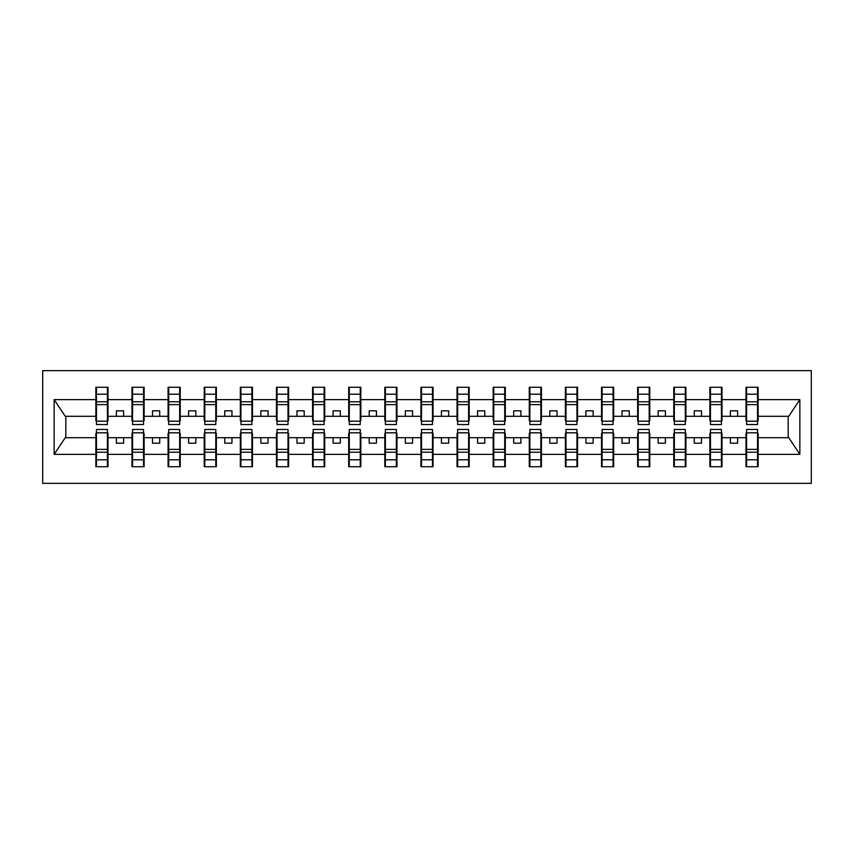 <?xml version="1.0" encoding="UTF-8"?>
<svg xmlns="http://www.w3.org/2000/svg" width="854" height="854" viewBox="0 0 854 854"><rect width="100%" height="100%" fill="white"/><g stroke="black" fill="none" stroke-linecap="round" stroke-linejoin="round"><path stroke-width="1.28" d="M42.7 483.343L811.3 483.343L811.3 370.657L42.7 370.657L42.7 483.343M746.577 433.352L746.001 433.352L746.001 437.696L722.014 437.696L722.014 433.352L721.438 433.352M757.551 420.648L758.139 420.648L758.139 416.304L788.765 416.304L799.856 399.619L799.856 454.381L758.139 454.381L758.139 466.732L746.001 466.732L746.001 437.696M757.551 433.352L758.139 433.352L758.139 454.381M710.453 433.352L709.877 433.352L709.877 437.696L685.901 437.696L685.901 433.352L685.314 433.352M746.001 454.381L722.014 454.381L722.014 466.732L709.877 466.732L709.877 437.696M722.014 454.381L722.014 437.696M674.34 433.352L673.763 433.352L673.763 437.696L649.777 437.696L649.777 433.352L649.2 433.352M709.877 454.381L685.901 454.381L685.901 466.732L673.763 466.732L673.763 437.696M685.901 454.381L685.901 437.696M638.216 433.352L637.639 433.352L637.639 437.696L613.663 437.696L613.663 433.352L613.087 433.352M673.763 454.381L649.777 454.381L649.777 466.732L637.639 466.732L637.639 437.696M649.777 454.381L649.777 437.696M602.102 433.352L601.526 433.352L601.526 437.696L577.539 437.696L577.539 433.352L576.962 433.352M637.639 454.381L613.663 454.381L613.663 466.732L601.526 466.732L601.526 437.696M613.663 454.381L613.663 437.696M565.989 433.352L565.401 433.352L565.401 437.696L541.425 437.696L541.425 433.352L540.849 433.352M601.526 454.381L577.539 454.381L577.539 466.732L565.401 466.732L565.401 437.696M577.539 454.381L577.539 437.696M529.864 433.352L529.288 433.352L529.288 437.696L505.301 437.696L505.301 433.352L504.725 433.352M565.401 454.381L541.425 454.381L541.425 466.732L529.288 466.732L529.288 437.696M541.425 454.381L541.425 437.696M493.751 433.352L493.164 433.352L493.164 437.696L469.188 437.696L469.188 433.352L468.611 433.352M529.288 454.381L505.301 454.381L505.301 466.732L493.164 466.732L493.164 437.696M505.301 454.381L505.301 437.696M457.627 433.352L457.05 433.352L457.05 437.696L433.063 437.696L433.063 433.352L432.487 433.352M493.164 454.381L469.188 454.381L469.188 466.732L457.05 466.732L457.05 437.696M469.188 454.381L469.188 437.696M421.513 433.352L420.937 433.352L420.937 437.696L396.95 437.696L396.95 433.352L396.373 433.352M457.05 454.381L433.063 454.381L433.063 466.732L420.937 466.732L420.937 437.696M433.063 454.381L433.063 437.696M385.389 433.352L384.812 433.352L384.812 437.696L360.836 437.696L360.836 433.352L360.249 433.352M420.937 454.381L396.95 454.381L396.95 466.732L384.812 466.732L384.812 437.696M396.95 454.381L396.95 437.696M349.275 433.352L348.699 433.352L348.699 437.696L324.712 437.696L324.712 433.352L324.136 433.352M384.812 454.381L360.836 454.381L360.836 466.732L348.699 466.732L348.699 437.696M360.836 454.381L360.836 437.696M313.151 433.352L312.575 433.352L312.575 437.696L288.599 437.696L288.599 433.352L288.011 433.352M348.699 454.381L324.712 454.381L324.712 466.732L312.575 466.732L312.575 437.696M324.712 454.381L324.712 437.696M277.038 433.352L276.461 433.352L276.461 437.696L252.474 437.696L252.474 433.352L251.898 433.352M312.575 454.381L288.599 454.381L288.599 466.732L276.461 466.732L276.461 437.696M288.599 454.381L288.599 437.696M240.913 433.352L240.337 433.352L240.337 437.696L216.361 437.696L216.361 433.352L215.784 433.352M276.461 454.381L252.474 454.381L252.474 466.732L240.337 466.732L240.337 437.696M252.474 454.381L252.474 437.696M204.8 433.352L204.223 433.352L204.223 437.696L180.237 437.696L180.237 433.352L179.66 433.352M240.337 454.381L216.361 454.381L216.361 466.732L204.223 466.732L204.223 437.696M216.361 454.381L216.361 437.696M168.686 433.352L168.099 433.352L168.099 437.696L144.123 437.696L144.123 433.352L143.547 433.352M204.223 454.381L180.237 454.381L180.237 466.732L168.099 466.732L168.099 437.696M180.237 454.381L180.237 437.696M132.562 433.352L131.986 433.352L131.986 437.696L107.999 437.696L107.999 433.352L107.423 433.352M168.099 454.381L144.123 454.381L144.123 466.732L131.986 466.732L131.986 437.696M144.123 454.381L144.123 437.696M746.577 421.182L757.551 421.182L757.551 424.545L746.577 424.545L746.577 387.268L746.001 387.268L746.001 399.619L722.014 399.619L722.014 420.648L721.438 420.648M746.577 420.648L746.001 420.648L746.001 399.619M710.453 421.182L721.438 421.182L721.438 424.545L710.453 424.545L710.453 387.268L709.877 387.268L709.877 399.619L685.901 399.619L685.901 420.648L685.314 420.648M710.453 420.648L709.877 420.648L709.877 399.619M674.34 421.182L685.314 421.182L685.314 424.545L674.34 424.545L674.34 387.268L673.763 387.268L673.763 399.619L649.777 399.619L649.777 420.648L649.2 420.648M674.34 420.648L673.763 420.648L673.763 399.619M638.216 421.182L649.2 421.182L649.2 424.545L638.216 424.545L638.216 387.268L637.639 387.268L637.639 399.619L613.663 399.619L613.663 420.648L613.087 420.648M638.216 420.648L637.639 420.648L637.639 399.619M602.102 421.182L613.087 421.182L613.087 424.545L602.102 424.545L602.102 387.268L601.526 387.268L601.526 399.619L577.539 399.619L577.539 420.648L576.962 420.648M602.102 420.648L601.526 420.648L601.526 399.619M565.989 421.182L576.962 421.182L576.962 424.545L565.989 424.545L565.989 387.268L565.401 387.268L565.401 399.619L541.425 399.619L541.425 420.648L540.849 420.648M565.989 420.648L565.401 420.648L565.401 399.619M529.864 421.182L540.849 421.182L540.849 424.545L529.864 424.545L529.864 387.268L529.288 387.268L529.288 399.619L505.301 399.619L505.301 420.648L504.725 420.648M529.864 420.648L529.288 420.648L529.288 399.619M493.751 421.182L504.725 421.182L504.725 424.545L493.751 424.545L493.751 387.268L493.164 387.268L493.164 399.619L469.188 399.619L469.188 420.648L468.611 420.648M493.751 420.648L493.164 420.648L493.164 399.619M457.627 421.182L468.611 421.182L468.611 424.545L457.627 424.545L457.627 387.268L457.05 387.268L457.05 399.619L433.063 399.619L433.063 420.648L432.487 420.648M457.627 420.648L457.05 420.648L457.05 399.619M421.513 421.182L432.487 421.182L432.487 424.545L421.513 424.545L421.513 387.268L420.937 387.268L420.937 399.619L396.95 399.619L396.95 420.648L396.373 420.648M421.513 420.648L420.937 420.648L420.937 399.619M385.389 421.182L396.373 421.182L396.373 424.545L385.389 424.545L385.389 387.268L384.812 387.268L384.812 399.619L360.836 399.619L360.836 420.648L360.249 420.648M385.389 420.648L384.812 420.648L384.812 399.619M349.275 421.182L360.249 421.182L360.249 424.545L349.275 424.545L349.275 387.268L348.699 387.268L348.699 399.619L324.712 399.619L324.712 420.648L324.136 420.648M349.275 420.648L348.699 420.648L348.699 399.619M313.151 421.182L324.136 421.182L324.136 424.545L313.151 424.545L313.151 387.268L312.575 387.268L312.575 399.619L288.599 399.619L288.599 420.648L288.011 420.648M313.151 420.648L312.575 420.648L312.575 399.619M277.038 421.182L288.011 421.182L288.011 424.545L277.038 424.545L277.038 387.268L276.461 387.268L276.461 399.619L252.474 399.619L252.474 420.648L251.898 420.648M277.038 420.648L276.461 420.648L276.461 399.619M240.913 421.182L251.898 421.182L251.898 424.545L240.913 424.545L240.913 387.268L240.337 387.268L240.337 399.619L216.361 399.619L216.361 420.648L215.784 420.648M240.913 420.648L240.337 420.648L240.337 399.619M204.8 421.182L215.784 421.182L215.784 424.545L204.8 424.545L204.8 387.268L204.223 387.268L204.223 399.619L180.237 399.619L180.237 420.648L179.66 420.648M204.8 420.648L204.223 420.648L204.223 399.619M168.686 421.182L179.66 421.182L179.66 424.545L168.686 424.545L168.686 387.268L168.099 387.268L168.099 399.619L144.123 399.619L144.123 420.648L143.547 420.648M168.686 420.648L168.099 420.648L168.099 399.619M132.562 421.182L143.547 421.182L143.547 424.545L132.562 424.545L132.562 387.268L131.986 387.268L131.986 399.619L107.999 399.619L107.999 387.268L107.423 387.268L107.423 424.545L96.449 424.545L96.449 404.615L107.423 404.615M132.562 420.648L131.986 420.648L131.986 399.619M96.449 433.352L95.861 433.352L95.861 437.696L65.235 437.696L54.144 454.381L54.144 399.619L65.235 416.304L95.861 416.304L95.861 399.619L54.144 399.619M131.986 454.381L107.999 454.381L107.999 466.732L95.861 466.732L95.861 437.696M107.999 454.381L107.999 437.696M96.449 404.615L96.449 387.268L95.861 387.268L95.861 399.619M95.861 416.304L95.861 420.648L96.449 420.648M758.139 416.304L758.139 387.268L757.551 387.268L757.551 421.182M709.877 387.268L722.014 387.268L722.014 399.619M673.763 387.268L685.901 387.268L685.901 399.619M637.639 387.268L649.777 387.268L649.777 399.619M601.526 387.268L613.663 387.268L613.663 399.619M565.401 387.268L577.539 387.268L577.539 399.619M529.288 387.268L541.425 387.268L541.425 399.619M493.164 387.268L505.301 387.268L505.301 399.619M457.05 387.268L469.188 387.268L469.188 399.619M420.937 387.268L433.063 387.268L433.063 399.619M384.812 387.268L396.95 387.268L396.95 399.619M348.699 387.268L360.836 387.268L360.836 399.619M312.575 387.268L324.712 387.268L324.712 399.619M276.461 387.268L288.599 387.268L288.599 399.619M240.337 387.268L252.474 387.268L252.474 399.619M204.223 387.268L216.361 387.268L216.361 399.619M168.099 387.268L180.237 387.268L180.237 399.619M131.986 387.268L144.123 387.268L144.123 399.619M799.856 399.619L758.139 399.619M95.861 454.381L54.144 454.381M95.861 387.268L107.999 387.268M746.001 387.268L758.139 387.268M746.001 416.304L737.621 416.304L737.621 410.817L730.394 410.817L730.394 416.304L737.621 416.304M730.394 416.304L722.014 416.304M730.394 437.696L730.394 443.183L737.621 443.183L737.621 437.696M709.877 416.304L701.497 416.304L701.497 410.817L694.281 410.817L694.281 416.304L701.497 416.304M694.281 416.304L685.901 416.304M694.281 437.696L694.281 443.183L701.497 443.183L701.497 437.696M673.763 416.304L665.383 416.304L665.383 410.817L658.156 410.817L658.156 416.304L665.383 416.304M658.156 416.304L649.777 416.304M658.156 437.696L658.156 443.183L665.383 443.183L665.383 437.696M637.639 416.304L629.259 416.304L629.259 410.817L622.043 410.817L622.043 416.304L629.259 416.304M622.043 416.304L613.663 416.304M622.043 437.696L622.043 443.183L629.259 443.183L629.259 437.696M601.526 416.304L593.146 416.304L593.146 410.817L585.919 410.817L585.919 416.304L593.146 416.304M585.919 416.304L577.539 416.304M585.919 437.696L585.919 443.183L593.146 443.183L593.146 437.696M565.401 416.304L557.021 416.304L557.021 410.817L549.805 410.817L549.805 416.304L557.021 416.304M549.805 416.304L541.425 416.304M549.805 437.696L549.805 443.183L557.021 443.183L557.021 437.696M529.288 416.304L520.908 416.304L520.908 410.817L513.681 410.817L513.681 416.304L520.908 416.304M513.681 416.304L505.301 416.304M513.681 437.696L513.681 443.183L520.908 443.183L520.908 437.696M493.164 416.304L484.794 416.304L484.794 410.817L477.567 410.817L477.567 416.304L484.794 416.304M477.567 416.304L469.188 416.304M477.567 437.696L477.567 443.183L484.794 443.183L484.794 437.696M457.05 416.304L448.67 416.304L448.67 410.817L441.443 410.817L441.443 416.304L448.67 416.304M441.443 416.304L433.063 416.304M441.443 437.696L441.443 443.183L448.67 443.183L448.67 437.696M420.937 416.304L412.557 416.304L412.557 410.817L405.33 410.817L405.33 416.304L412.557 416.304M405.33 416.304L396.95 416.304M405.33 437.696L405.33 443.183L412.557 443.183L412.557 437.696M384.812 416.304L376.433 416.304L376.433 410.817L369.206 410.817L369.206 416.304L376.433 416.304M369.206 416.304L360.836 416.304M369.206 437.696L369.206 443.183L376.433 443.183L376.433 437.696M348.699 416.304L340.319 416.304L340.319 410.817L333.092 410.817L333.092 416.304L340.319 416.304M333.092 416.304L324.712 416.304M333.092 437.696L333.092 443.183L340.319 443.183L340.319 437.696M312.575 416.304L304.195 416.304L304.195 410.817L296.978 410.817L296.978 416.304L304.195 416.304M296.978 416.304L288.599 416.304M296.978 437.696L296.978 443.183L304.195 443.183L304.195 437.696M276.461 416.304L268.081 416.304L268.081 410.817L260.854 410.817L260.854 416.304L268.081 416.304M260.854 416.304L252.474 416.304M260.854 437.696L260.854 443.183L268.081 443.183L268.081 437.696M240.337 416.304L231.957 416.304L231.957 410.817L224.741 410.817L224.741 416.304L231.957 416.304M224.741 416.304L216.361 416.304M224.741 437.696L224.741 443.183L231.957 443.183L231.957 437.696M204.223 416.304L195.844 416.304L195.844 410.817L188.617 410.817L188.617 416.304L195.844 416.304M188.617 416.304L180.237 416.304M188.617 437.696L188.617 443.183L195.844 443.183L195.844 437.696M168.099 416.304L159.719 416.304L159.719 410.817L152.503 410.817L152.503 416.304L159.719 416.304M152.503 416.304L144.123 416.304M152.503 437.696L152.503 443.183L159.719 443.183L159.719 437.696M131.986 416.304L123.606 416.304L123.606 410.817L116.379 410.817L116.379 416.304L123.606 416.304M116.379 416.304L107.999 416.304L107.999 399.619M116.379 437.696L116.379 443.183L123.606 443.183L123.606 437.696M107.999 416.304L107.999 420.648L107.423 420.648M799.856 454.381L788.765 437.696L758.139 437.696M65.811 416.304L65.811 437.696M788.189 437.696L788.189 416.304M107.423 394.495L107.999 394.495M95.861 394.495L96.449 394.495M96.449 401.796L107.423 401.796M95.861 466.732L96.449 466.732L96.449 429.455L107.423 429.455L107.423 449.385L96.449 449.385M96.449 459.505L95.861 459.505M107.999 459.505L107.423 459.505M107.423 449.385L107.423 466.732L107.999 466.732M107.423 452.204L96.449 452.204M144.123 387.268L143.547 387.268L143.547 421.182M143.547 394.495L144.123 394.495M131.986 394.495L132.562 394.495M132.562 404.615L143.547 404.615M132.562 401.796L143.547 401.796M180.237 387.268L179.66 387.268L179.66 421.182M179.66 394.495L180.237 394.495M168.099 394.495L168.686 394.495M168.686 404.615L179.66 404.615M168.686 401.796L179.66 401.796M216.361 387.268L215.784 387.268L215.784 421.182M215.784 394.495L216.361 394.495M204.223 394.495L204.8 394.495M204.8 404.615L215.784 404.615M204.8 401.796L215.784 401.796M252.474 387.268L251.898 387.268L251.898 421.182M251.898 394.495L252.474 394.495M240.337 394.495L240.913 394.495M240.913 404.615L251.898 404.615M240.913 401.796L251.898 401.796M131.986 466.732L132.562 466.732L132.562 429.455L143.547 429.455L143.547 449.385L132.562 449.385M132.562 459.505L131.986 459.505M144.123 459.505L143.547 459.505M143.547 449.385L143.547 466.732L144.123 466.732M143.547 452.204L132.562 452.204M168.099 466.732L168.686 466.732L168.686 429.455L179.66 429.455L179.66 449.385L168.686 449.385M168.686 459.505L168.099 459.505M180.237 459.505L179.66 459.505M179.66 449.385L179.66 466.732L180.237 466.732M179.66 452.204L168.686 452.204M204.223 466.732L204.8 466.732L204.8 429.455L215.784 429.455L215.784 449.385L204.8 449.385M204.8 459.505L204.223 459.505M216.361 459.505L215.784 459.505M215.784 449.385L215.784 466.732L216.361 466.732M215.784 452.204L204.8 452.204M240.337 466.732L240.913 466.732L240.913 429.455L251.898 429.455L251.898 449.385L240.913 449.385M240.913 459.505L240.337 459.505M252.474 459.505L251.898 459.505M251.898 449.385L251.898 466.732L252.474 466.732M251.898 452.204L240.913 452.204M288.599 387.268L288.011 387.268L288.011 421.182M288.011 394.495L288.599 394.495M276.461 394.495L277.038 394.495M277.038 404.615L288.011 404.615M277.038 401.796L288.011 401.796M276.461 466.732L277.038 466.732L277.038 429.455L288.011 429.455L288.011 449.385L277.038 449.385M277.038 459.505L276.461 459.505M288.599 459.505L288.011 459.505M288.011 449.385L288.011 466.732L288.599 466.732M288.011 452.204L277.038 452.204M324.712 387.268L324.136 387.268L324.136 421.182M324.136 394.495L324.712 394.495M312.575 394.495L313.151 394.495M313.151 404.615L324.136 404.615M313.151 401.796L324.136 401.796M312.575 466.732L313.151 466.732L313.151 429.455L324.136 429.455L324.136 449.385L313.151 449.385M313.151 459.505L312.575 459.505M324.712 459.505L324.136 459.505M324.136 449.385L324.136 466.732L324.712 466.732M324.136 452.204L313.151 452.204M360.836 387.268L360.249 387.268L360.249 421.182M360.249 394.495L360.836 394.495M348.699 394.495L349.275 394.495M349.275 404.615L360.249 404.615M349.275 401.796L360.249 401.796M348.699 466.732L349.275 466.732L349.275 429.455L360.249 429.455L360.249 449.385L349.275 449.385M349.275 459.505L348.699 459.505M360.836 459.505L360.249 459.505M360.249 449.385L360.249 466.732L360.836 466.732M360.249 452.204L349.275 452.204M396.95 387.268L396.373 387.268L396.373 421.182M396.373 394.495L396.95 394.495M384.812 394.495L385.389 394.495M385.389 404.615L396.373 404.615M385.389 401.796L396.373 401.796M384.812 466.732L385.389 466.732L385.389 429.455L396.373 429.455L396.373 449.385L385.389 449.385M385.389 459.505L384.812 459.505M396.95 459.505L396.373 459.505M396.373 449.385L396.373 466.732L396.95 466.732M396.373 452.204L385.389 452.204M433.063 387.268L432.487 387.268L432.487 421.182M432.487 394.495L433.063 394.495M420.937 394.495L421.513 394.495M421.513 404.615L432.487 404.615M421.513 401.796L432.487 401.796M420.937 466.732L421.513 466.732L421.513 429.455L432.487 429.455L432.487 449.385L421.513 449.385M421.513 459.505L420.937 459.505M433.063 459.505L432.487 459.505M432.487 449.385L432.487 466.732L433.063 466.732M432.487 452.204L421.513 452.204M469.188 387.268L468.611 387.268L468.611 421.182M468.611 394.495L469.188 394.495M457.05 394.495L457.627 394.495M457.627 404.615L468.611 404.615M457.627 401.796L468.611 401.796M457.05 466.732L457.627 466.732L457.627 429.455L468.611 429.455L468.611 449.385L457.627 449.385M457.627 459.505L457.05 459.505M469.188 459.505L468.611 459.505M468.611 449.385L468.611 466.732L469.188 466.732M468.611 452.204L457.627 452.204M505.301 387.268L504.725 387.268L504.725 421.182M504.725 394.495L505.301 394.495M493.164 394.495L493.751 394.495M493.751 404.615L504.725 404.615M493.751 401.796L504.725 401.796M493.164 466.732L493.751 466.732L493.751 429.455L504.725 429.455L504.725 449.385L493.751 449.385M493.751 459.505L493.164 459.505M505.301 459.505L504.725 459.505M504.725 449.385L504.725 466.732L505.301 466.732M504.725 452.204L493.751 452.204M541.425 387.268L540.849 387.268L540.849 421.182M540.849 394.495L541.425 394.495M529.288 394.495L529.864 394.495M529.864 404.615L540.849 404.615M529.864 401.796L540.849 401.796M529.288 466.732L529.864 466.732L529.864 429.455L540.849 429.455L540.849 449.385L529.864 449.385M529.864 459.505L529.288 459.505M541.425 459.505L540.849 459.505M540.849 449.385L540.849 466.732L541.425 466.732M540.849 452.204L529.864 452.204M577.539 387.268L576.962 387.268L576.962 421.182M576.962 394.495L577.539 394.495M565.401 394.495L565.989 394.495M565.989 404.615L576.962 404.615M565.989 401.796L576.962 401.796M565.401 466.732L565.989 466.732L565.989 429.455L576.962 429.455L576.962 449.385L565.989 449.385M565.989 459.505L565.401 459.505M577.539 459.505L576.962 459.505M576.962 449.385L576.962 466.732L577.539 466.732M576.962 452.204L565.989 452.204M613.663 387.268L613.087 387.268L613.087 421.182M613.087 394.495L613.663 394.495M601.526 394.495L602.102 394.495M602.102 404.615L613.087 404.615M602.102 401.796L613.087 401.796M601.526 466.732L602.102 466.732L602.102 429.455L613.087 429.455L613.087 449.385L602.102 449.385M602.102 459.505L601.526 459.505M613.663 459.505L613.087 459.505M613.087 449.385L613.087 466.732L613.663 466.732M613.087 452.204L602.102 452.204M649.777 387.268L649.2 387.268L649.2 421.182M649.2 394.495L649.777 394.495M637.639 394.495L638.216 394.495M638.216 404.615L649.2 404.615M638.216 401.796L649.2 401.796M637.639 466.732L638.216 466.732L638.216 429.455L649.2 429.455L649.2 449.385L638.216 449.385M638.216 459.505L637.639 459.505M649.777 459.505L649.2 459.505M649.2 449.385L649.2 466.732L649.777 466.732M649.2 452.204L638.216 452.204M685.901 387.268L685.314 387.268L685.314 421.182M685.314 394.495L685.901 394.495M673.763 394.495L674.34 394.495M674.34 404.615L685.314 404.615M674.34 401.796L685.314 401.796M673.763 466.732L674.34 466.732L674.34 429.455L685.314 429.455L685.314 449.385L674.34 449.385M674.34 459.505L673.763 459.505M685.901 459.505L685.314 459.505M685.314 449.385L685.314 466.732L685.901 466.732M685.314 452.204L674.34 452.204M722.014 387.268L721.438 387.268L721.438 421.182M721.438 394.495L722.014 394.495M709.877 394.495L710.453 394.495M710.453 404.615L721.438 404.615M710.453 401.796L721.438 401.796M709.877 466.732L710.453 466.732L710.453 429.455L721.438 429.455L721.438 449.385L710.453 449.385M710.453 459.505L709.877 459.505M722.014 459.505L721.438 459.505M721.438 449.385L721.438 466.732L722.014 466.732M721.438 452.204L710.453 452.204M757.551 394.495L758.139 394.495M746.001 394.495L746.577 394.495M746.577 404.615L757.551 404.615M746.577 401.796L757.551 401.796M746.001 466.732L746.577 466.732L746.577 429.455L757.551 429.455L757.551 449.385L746.577 449.385M746.577 459.505L746.001 459.505M758.139 459.505L757.551 459.505M757.551 449.385L757.551 466.732L758.139 466.732M757.551 452.204L746.577 452.204M96.449 421.182L107.423 421.182M96.449 394.217L107.423 394.217M107.423 432.818L96.449 432.818M107.423 459.783L96.449 459.783M132.562 394.217L143.547 394.217M168.686 394.217L179.66 394.217M204.8 394.217L215.784 394.217M240.913 394.217L251.898 394.217M143.547 432.818L132.562 432.818M143.547 459.783L132.562 459.783M179.66 432.818L168.686 432.818M179.66 459.783L168.686 459.783M215.784 432.818L204.8 432.818M215.784 459.783L204.8 459.783M251.898 432.818L240.913 432.818M251.898 459.783L240.913 459.783M277.038 394.217L288.011 394.217M288.011 432.818L277.038 432.818M288.011 459.783L277.038 459.783M313.151 394.217L324.136 394.217M324.136 432.818L313.151 432.818M324.136 459.783L313.151 459.783M349.275 394.217L360.249 394.217M360.249 432.818L349.275 432.818M360.249 459.783L349.275 459.783M385.389 394.217L396.373 394.217M396.373 432.818L385.389 432.818M396.373 459.783L385.389 459.783M421.513 394.217L432.487 394.217M432.487 432.818L421.513 432.818M432.487 459.783L421.513 459.783M457.627 394.217L468.611 394.217M468.611 432.818L457.627 432.818M468.611 459.783L457.627 459.783M493.751 394.217L504.725 394.217M504.725 432.818L493.751 432.818M504.725 459.783L493.751 459.783M529.864 394.217L540.849 394.217M540.849 432.818L529.864 432.818M540.849 459.783L529.864 459.783M565.989 394.217L576.962 394.217M576.962 432.818L565.989 432.818M576.962 459.783L565.989 459.783M602.102 394.217L613.087 394.217M613.087 432.818L602.102 432.818M613.087 459.783L602.102 459.783M638.216 394.217L649.2 394.217M649.2 432.818L638.216 432.818M649.2 459.783L638.216 459.783M674.34 394.217L685.314 394.217M685.314 432.818L674.34 432.818M685.314 459.783L674.34 459.783M710.453 394.217L721.438 394.217M721.438 432.818L710.453 432.818M721.438 459.783L710.453 459.783M746.577 394.217L757.551 394.217M757.551 432.818L746.577 432.818M757.551 459.783L746.577 459.783"/></g></svg>
